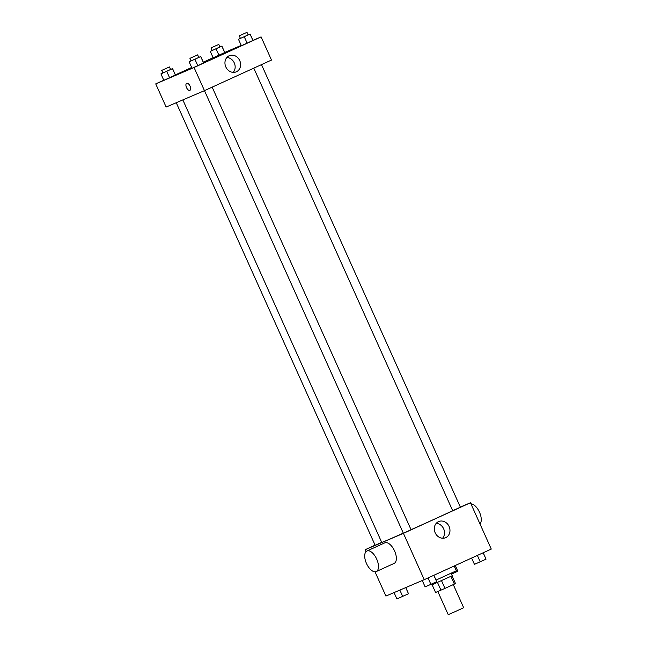 <?xml version="1.0" encoding="UTF-8"?>
<svg xmlns="http://www.w3.org/2000/svg" width="647" height="647" viewBox="0 0 647 647"><rect width="100%" height="100%" fill="white"/><g stroke="black" fill="none" stroke-linecap="round" stroke-linejoin="round"><path stroke-width="0.97" d="M437.825 591.52L448.225 614.65L455.981 611.261L463.664 607.711L453.28 584.597M450.919 576.38L454.388 584.095L444.982 588.39L435.585 592.482L432.123 584.791M454.388 584.095L455.488 583.554L452.027 575.854M451.258 573.21L452.358 575.668L431.767 584.92L431.395 584.104M441.513 580.666L444.982 588.39M437.493 582.462L440.963 590.177M436.054 580.084L456.353 570.783L454.202 565.996M460.341 507.07L470.458 502.751L491.275 549.077L424.238 579.672L385.911 596.065L375.009 571.811M470.458 502.751L403.421 533.346L365.094 549.74L365.967 551.697M365.094 549.74L375.09 545.17M182.85 99.897L381.738 542.437A39.507 0.404 -24.2 0 0 403.324 533.144M411.055 529.699A39.507 0.404 -24.2 0 0 452.674 510.669M252.953 40.373L261.089 36.887L271.497 60.058L204.468 90.653L403.348 533.209L411.071 529.739L212.159 87.143M176.251 102.719L375.139 545.275L381.698 542.356M261.493 64.619L460.405 507.216L452.682 510.685L253.794 68.137M403.421 533.346L424.238 579.672M449.099 526.456A8.783 7.651 -113.2 0 1 445.597 537.706A8.783 7.651 -113.2 0 1 435.107 532.635A8.783 7.651 -113.2 0 1 438.69 521.555A8.783 7.651 -113.2 0 1 449.099 526.456M366.898 551.018A11.29 5.556 65.5 0 1 376.643 558.976A11.29 5.556 65.5 0 1 376.271 571.552A11.29 5.556 65.5 0 1 376.214 571.576A11.29 5.556 65.5 0 1 366.501 563.529A11.29 5.556 65.5 0 1 366.898 551.018L384.771 542.857A11.29 5.556 65.5 0 1 394.516 550.815A11.29 5.556 65.5 0 1 394.144 563.391A11.29 5.556 65.5 0 1 394.088 563.424M479.985 523.957A11.29 5.556 -114.5 0 0 479.484 512.181A11.29 5.556 -114.5 0 0 470.943 503.843M436.232 523.35A8.783 7.651 -113.2 0 1 443.64 528.785A8.783 7.651 -113.2 0 1 442.597 538.239M261.089 36.887L194.051 67.49L204.468 90.653L166.133 107.046L155.725 83.884L163.772 80.204M175.386 74.906L191.682 67.466M203.295 62.169L213.114 57.688M198.791 57.397L200.756 56.532L203.651 62.961L197.812 65.711L192.038 68.267L189.142 61.829L191.067 60.867M219.915 46.94L221.881 46.074L224.776 52.512L218.945 55.254L213.162 57.809L210.275 51.372L212.2 50.409M194.051 67.49L155.725 83.884M224.744 52.431L241.218 45.387M170.582 69.464L172.547 68.598L175.442 75.028L169.603 77.777L163.828 80.325L160.933 73.895L162.858 72.933M248.133 34.881L250.098 34.008L252.985 40.446L247.154 43.187L241.38 45.743L238.484 39.305L240.409 38.351M239.738 60.6A8.783 7.651 -113.2 0 1 236.236 71.849A8.783 7.651 -113.2 0 1 225.746 66.778A8.783 7.651 -113.2 0 1 229.321 55.691A8.783 7.651 -113.2 0 1 239.738 60.6M189.894 90.362A3.882 1.909 65.5 0 1 189.87 90.37A3.882 1.909 65.5 0 1 186.53 87.604A3.882 1.909 65.5 0 1 186.668 83.309A3.882 1.909 65.5 0 1 190.016 86.043A3.882 1.909 65.5 0 1 189.886 90.362A3.882 1.909 65.5 0 1 189.87 90.378A3.882 1.909 65.5 0 1 186.53 87.604A3.882 1.909 65.5 0 1 186.668 83.301M226.862 57.494A8.783 7.651 -113.2 0 1 234.279 62.929A8.783 7.651 -113.2 0 1 233.235 72.383M250.098 34.008L238.484 39.305M239.269 35.82L240.425 38.391L244.307 36.701L248.149 34.922L246.992 32.35L239.269 35.82L246.992 32.35M252.985 40.446L241.38 45.743M250.065 34.105L252.961 40.543M244.259 36.758L247.154 43.187M200.756 56.532L189.142 61.829M189.935 58.343L191.091 60.915L194.973 59.217L198.815 57.446L197.659 54.874L189.935 58.343L197.659 54.874M203.651 62.961L192.038 68.267M200.732 56.621L203.619 63.058M194.925 59.273L197.812 65.711M221.881 46.074L210.275 51.372M211.059 47.886L212.216 50.458L216.098 48.768L219.94 46.988L218.783 44.417L211.059 47.886L218.783 44.417M224.776 52.512L213.162 57.809M221.856 46.172L224.752 52.601M216.049 48.816L218.945 55.254M172.547 68.598L160.933 73.895M161.726 70.402L162.882 72.982L166.756 71.283L170.606 69.512L169.449 66.932L161.726 70.402L169.449 66.932M175.442 75.028L163.828 80.325M172.523 68.687L175.41 75.125M166.716 71.34L169.603 77.777M483.228 552.748L486.034 559.162L474.453 564.362L471.614 558.054M483.172 552.781L486.034 559.162M477.365 555.425L480.228 561.806M433.886 575.272L436.701 581.677L430.894 584.33L425.119 586.886L422.256 580.521M433.83 575.296L436.701 581.677M428.023 577.949L430.894 584.33M455.318 565.486L457.825 571.228L451.63 574.051M455.262 565.518L457.825 571.228M451.638 573.032L452.018 573.873M405.782 587.565L408.492 593.744L396.902 598.952L394.047 592.587M405.726 587.597L408.492 593.744M399.854 590.104L402.685 596.397M394.144 563.391L376.271 571.552"/></g></svg>
